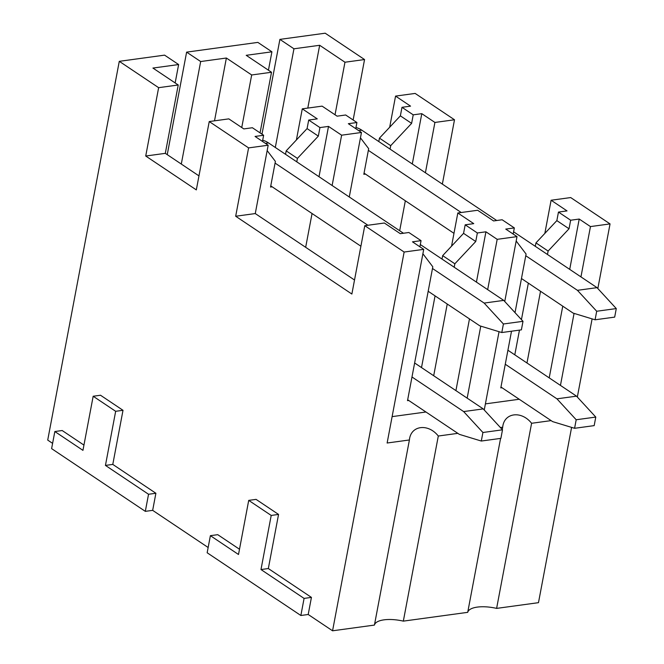 <?xml version="1.0" encoding="UTF-8"?>
<svg xmlns="http://www.w3.org/2000/svg" width="664" height="664" viewBox="0 0 664 664"><rect width="100%" height="100%" fill="white"/><g stroke="black" fill="none" stroke-linecap="round" stroke-linejoin="round"><path stroke-width="1" d="M571.596 427.392L538.479 602.671L496.614 608.39A25.041 9.454 -169.3 0 0 467.713 612.341L403.33 621.13L438.306 436.024L457.845 433.351M239.488 549.236L217.734 534.669L210.388 535.674L207.16 552.763L300.858 615.495L308.204 614.49L332.564 630.8L374.43 625.081A25.041 9.454 -169.3 0 1 403.33 621.13M83.946 445.096L62.184 430.529L54.838 431.534L51.609 448.623L145.316 511.355L152.662 510.35L208.147 547.501M178.226 85L165.311 153.351L145.723 156.023L158.638 87.673L178.226 85L152.927 68.06L178.633 64.549L164.581 55.137L119.279 61.329L47.717 440.091L52.605 443.369M186.617 52.132L200.669 61.536L226.374 58.025L251.681 74.966L271.51 72.26L246.211 55.32L271.916 51.809L257.864 42.396L186.617 52.132L167.245 154.646M353.132 119.993L364.553 59.544L325.194 33.2L279.901 39.383L261.989 134.169M364.553 59.544L344.965 62.225L319.666 45.285L307.797 108.091M319.666 45.285L293.953 48.796L279.901 39.383M158.638 87.673L119.279 61.329M344.965 62.225L335.029 114.781M271.51 72.26L260.056 132.875M251.681 74.966L241.746 127.529M268.181 145.225L255.267 213.567L235.678 216.248L248.593 147.898L268.181 145.225L255.059 136.444L263.633 135.265L252.386 127.737L243.812 128.916L228.823 118.873L209.235 121.553L196.32 189.896L145.723 156.023M198.968 175.885L165.311 153.351M442.349 184.102L454.5 119.769L415.149 93.425L395.561 96.097L389.677 127.247M296.775 161.833L297.422 158.397L318.33 136.12L319.94 127.579L328.514 126.409L341.628 135.19L361.465 132.476L348.343 123.695L356.917 122.525L345.67 114.996L337.104 116.167L322.106 106.132L302.278 108.838L296.393 139.988M454.5 119.769L434.912 122.45L421.798 113.668L413.224 114.839L401.986 107.311L410.551 106.14L395.561 96.097M319.94 127.579L308.702 120.051L317.267 118.881L302.278 108.838M248.593 147.898L209.235 121.553M434.912 122.45L425.408 172.764M361.465 132.476L349.272 196.984M341.628 135.19L332.124 185.505M419.889 246.792L421.051 240.658L408.866 232.508L400.301 233.678L384.365 223.013L364.777 225.685L351.87 294.036L235.678 216.248M354.518 280.017L255.267 213.567M597.832 288.541L610.05 223.909L570.691 197.565L551.103 200.237L544.837 233.421M513.172 234.052L514.334 227.918L502.15 219.767L493.584 220.938L477.657 210.272L457.82 212.978L451.553 246.161M610.05 223.909L590.462 226.582L580.95 276.896M569.712 269.368L579.216 219.054L570.65 220.224L558.466 212.073L567.031 210.903L551.103 200.237M579.216 219.054L590.462 226.582M514.334 227.918L505.76 229.088L517.007 236.616L497.178 239.331L487.666 289.637M476.428 282.109L485.932 231.802L477.358 232.973L465.182 224.814L473.747 223.643L457.82 212.978M485.932 231.802L497.178 239.331M421.051 240.658L412.477 241.829L423.723 249.357L404.135 252.038L364.777 225.685M577.331 397.047L592.105 318.886M574.061 313.391L560.449 385.402M551.128 420.611L531.598 423.283L496.614 608.39M467.713 612.341L500.581 438.406M502.25 429.55L502.689 427.226L500.399 427.541M517.007 236.616L504.748 301.498M499.046 331.693L484.247 410.003M480.769 326.14L467.166 398.143M332.564 630.8L404.135 252.038M374.43 625.081L409.406 439.975L387.129 443.012L423.723 249.357M308.204 614.49L311.433 597.401L268.331 568.542L278.556 514.434L256.063 499.378L248.718 500.382L238.501 554.49L210.388 535.674M152.662 510.35L155.891 493.269L112.789 464.41L123.006 410.302L100.521 395.246L93.176 396.242L82.95 450.358L54.838 431.534M511.512 331.212L500.797 387.909L502.026 387.743M421.798 113.668L412.294 163.975M405.339 200.777L399.678 230.732M514.791 354.833L519.464 330.124M521.447 319.625L528.345 283.13M535.292 246.327L535.948 242.891L556.847 220.614L558.466 212.073M526.975 362.992L540.521 291.288M547.476 254.486L548.124 251.05L535.948 242.891M519.231 399.263L485.401 403.878M549.211 377.874L562.757 306.17M570.65 220.224L569.031 228.773L548.124 251.05M515.023 312.653L526.087 254.055L516.177 241.015M390.058 149.093L390.706 145.657L411.614 123.379L413.224 114.839M360.452 137.846L368.669 148.661L363.831 174.292L365.449 174.076M356.917 122.525L355.755 128.658M569.031 228.773L556.847 220.614M502.689 427.226C503.959 412.668 521.364 410.302 531.598 423.283M271.916 51.809L268.439 70.201M378.812 141.565L379.459 138.129L400.367 115.851L401.986 107.311M411.614 123.379L400.367 115.851M293.953 48.796L275.311 147.466M390.706 145.657L379.459 138.129M422.893 253.756L432.804 266.795L407.513 400.649L408.742 400.483M328.514 126.409L319.002 176.724M312.055 213.517L305.664 247.315M421.507 367.574L435.061 295.87M442.008 259.076L442.664 255.632L463.563 233.354L465.182 224.814M433.692 375.733L447.237 304.029M454.193 267.227L454.84 263.791L442.664 255.632M425.948 412.004L392.117 416.627M455.919 390.615L469.473 318.911M477.358 232.973L475.748 241.513L454.84 263.791M267.16 150.587L275.386 161.41L270.547 187.04L272.165 186.816M263.633 135.265L262.471 141.399M475.748 241.513L463.563 233.354M409.406 439.975C410.676 425.408 428.081 423.043 438.306 436.024M178.633 64.549L175.155 82.942M285.528 154.305L286.176 150.869L307.083 128.592L308.702 120.051M318.33 136.12L307.083 128.592M226.374 58.025L214.513 120.831M200.669 61.536L181.297 164.049M297.422 158.397L286.176 150.869M278.556 514.434L271.211 515.438L248.718 500.382M268.331 568.542L260.985 569.546L271.211 515.438M311.433 597.401L304.087 598.405L260.985 569.546M300.858 615.495L304.087 598.405M123.006 410.302L115.66 411.298L93.176 396.242M112.789 464.41L105.443 465.414L115.66 411.298M155.891 493.269L148.545 494.265L105.443 465.414M145.316 511.355L148.545 494.265M521.464 278.523L573.123 313.109L595.085 319.791L614.673 317.118L616.283 308.577L597.019 287.653L513.596 231.802M364.046 173.138L453.977 233.338M355.97 127.505A37.557 23.049 82.2 0 1 361.822 130.194L496.722 220.506M595.085 319.791L596.695 311.25L577.431 290.326L525.772 255.74M461.206 212.513L368.354 150.355M577.431 290.326L597.019 287.653M596.695 311.25L616.283 308.577M500.963 387.029L552.622 421.615L574.584 428.297L576.194 419.756L556.93 398.832L505.271 364.245M556.93 398.832L576.518 396.159L507.918 350.235M576.194 419.756L595.782 417.075L576.518 396.159M574.584 428.297L594.172 425.624L595.782 417.075M428.18 291.272L479.84 325.85L501.801 332.531L521.389 329.859L523 321.318L503.735 300.394L420.312 244.543M270.763 185.878L360.901 246.219M262.687 140.245A37.557 23.049 82.2 0 1 268.538 142.934L403.438 233.247M501.801 332.531L503.412 323.99L484.147 303.074L432.488 268.488M367.922 225.262L275.07 163.095M484.147 303.074L503.735 300.394M503.412 323.99L523 321.318M407.679 399.769L459.339 434.356L481.3 441.037L482.911 432.496L463.646 411.572L411.987 376.986M463.646 411.572L483.234 408.899L414.635 362.976M482.911 432.496L502.499 429.815L483.234 408.899M481.3 441.037L500.888 438.364L502.499 429.815M358.684 130.625L361.822 130.194M265.401 143.366L268.538 142.934"/></g></svg>
